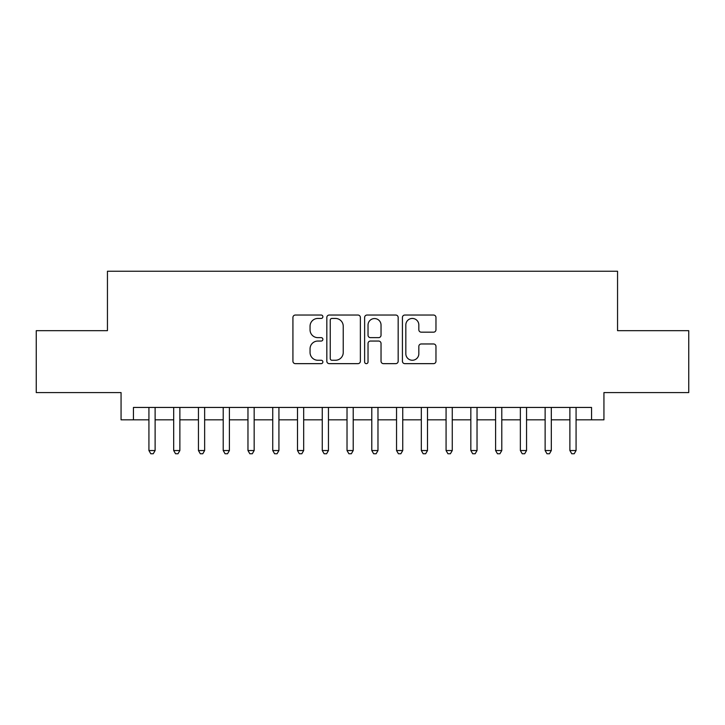 <?xml version="1.0" encoding="UTF-8"?>
<svg xmlns="http://www.w3.org/2000/svg" width="725" height="725" viewBox="0 0 725 725"><rect width="100%" height="100%" fill="white"/><g stroke="black" fill="none" stroke-linecap="round" stroke-linejoin="round"><path stroke-width="1.09" d="M322.879 316.743A1.704 1.704 0 0 0 321.175 315.04L295.356 315.04A2.429 2.429 0 0 0 292.927 317.468L292.927 361.222A2.429 2.429 0 0 0 295.356 363.651L321.175 363.651A1.704 1.704 0 0 0 322.879 361.947A1.704 1.704 0 0 0 321.175 360.252L317.84 360.252A7.776 7.776 0 0 1 310.055 352.468L310.055 348.825A7.776 7.776 0 0 1 317.84 341.049L321.175 341.049A1.704 1.704 0 0 0 322.879 339.345A1.704 1.704 0 0 0 321.175 337.642L317.84 337.642A7.776 7.776 0 0 1 310.055 329.866L310.055 326.223A7.776 7.776 0 0 1 317.84 318.447L321.175 318.447A1.704 1.704 0 0 0 322.879 316.743M433.532 332.177A2.429 2.429 0 0 0 435.97 329.748L435.97 317.468A2.429 2.429 0 0 0 433.532 315.04L404.858 315.04A2.429 2.429 0 0 0 402.42 317.468L402.42 361.222A2.429 2.429 0 0 0 404.858 363.651L433.532 363.651A2.429 2.429 0 0 0 435.97 361.222L435.97 346.396A2.429 2.429 0 0 0 433.532 343.967L421.261 343.967A2.429 2.429 0 0 0 418.833 346.396L418.833 353.746A6.498 6.498 0 0 1 412.326 360.252A6.498 6.498 0 0 1 405.828 353.746L405.828 324.945A6.498 6.498 0 0 1 412.326 318.447A6.498 6.498 0 0 1 418.833 324.945L418.833 329.748A2.429 2.429 0 0 0 421.261 332.177L433.532 332.177M133.445 419.829L133.445 407.441L591.555 407.441L591.555 419.829L603.934 419.829L603.934 392.587L688.75 392.587L688.75 330.682L617.555 330.682L617.555 271.25L107.445 271.25L107.445 330.682L36.25 330.682L36.25 392.587L121.066 392.587L121.066 419.829L148.924 419.829M360.37 317.468A2.429 2.429 0 0 0 357.942 315.04L329.259 315.04A2.429 2.429 0 0 0 326.83 317.468L326.83 361.222A2.429 2.429 0 0 0 329.259 363.651L357.942 363.651A2.429 2.429 0 0 0 360.37 361.222L360.37 317.468M367.058 315.04L395.741 315.04A2.429 2.429 0 0 1 398.17 317.468L398.17 361.222A2.429 2.429 0 0 1 395.741 363.651L383.462 363.651A2.429 2.429 0 0 1 381.033 361.222L381.033 343.478A2.429 2.429 0 0 0 378.604 341.049L370.457 341.049A2.429 2.429 0 0 0 368.028 343.478L368.028 361.947A1.704 1.704 0 0 1 366.324 363.651A1.704 1.704 0 0 1 364.63 361.947L364.63 317.468A2.429 2.429 0 0 1 367.058 315.04M155.114 419.829L173.683 419.829M179.873 419.829L198.451 419.829M204.64 419.829L223.209 419.829M229.399 419.829L247.968 419.829M254.167 419.829L272.736 419.829M278.926 419.829L297.495 419.829M303.684 419.829L322.263 419.829M328.452 419.829L347.021 419.829M353.211 419.829L371.789 419.829M377.979 419.829L396.548 419.829M402.737 419.829L421.316 419.829M427.505 419.829L446.074 419.829M452.264 419.829L470.833 419.829M477.032 419.829L495.601 419.829M501.791 419.829L520.36 419.829M526.549 419.829L545.127 419.829M551.317 419.829L569.886 419.829M576.076 419.829L591.555 419.829M331.932 318.447A1.704 1.704 0 0 0 330.237 320.142L330.237 358.549A1.704 1.704 0 0 0 331.932 360.252L335.458 360.252A7.776 7.776 0 0 0 343.233 352.468L343.233 326.223A7.776 7.776 0 0 0 335.458 318.447L331.932 318.447M381.033 325.063A6.498 6.498 0 0 0 374.535 318.565A6.498 6.498 0 0 0 368.028 325.063L368.028 335.213A2.429 2.429 0 0 0 370.457 337.642L378.604 337.642A2.429 2.429 0 0 0 381.033 335.213L381.033 325.063M155.114 407.441L155.114 450.533L148.924 450.533L148.924 407.441M155.114 450.533L153.256 453.75L150.782 453.75L148.924 450.533M179.873 407.441L179.873 450.533L173.683 450.533L173.683 407.441M179.873 450.533L178.015 453.75L175.541 453.75L173.683 450.533M204.64 407.441L204.64 450.533L198.451 450.533L198.451 407.441M204.64 450.533L202.782 453.75L200.299 453.75L198.451 450.533M229.399 407.441L229.399 450.533L223.209 450.533L223.209 407.441M229.399 450.533L227.541 453.75L225.067 453.75L223.209 450.533M254.167 407.441L254.167 450.533L247.968 450.533L247.968 407.441M254.167 450.533L252.309 453.75L249.826 453.75L247.968 450.533M278.926 407.441L278.926 450.533L272.736 450.533L272.736 407.441M278.926 450.533L277.068 453.75L274.594 453.75L272.736 450.533M303.684 407.441L303.684 450.533L297.495 450.533L297.495 407.441M303.684 450.533L301.836 453.75L299.353 453.75L297.495 450.533M328.452 407.441L328.452 450.533L322.263 450.533L322.263 407.441M328.452 450.533L326.594 453.75L324.12 453.75L322.263 450.533M353.211 407.441L353.211 450.533L347.021 450.533L347.021 407.441M353.211 450.533L351.353 453.75L348.879 453.75L347.021 450.533M377.979 407.441L377.979 450.533L371.789 450.533L371.789 407.441M377.979 450.533L376.121 453.75L373.647 453.75L371.789 450.533M402.737 407.441L402.737 450.533L396.548 450.533L396.548 407.441M402.737 450.533L400.88 453.75L398.406 453.75L396.548 450.533M427.505 407.441L427.505 450.533L421.316 450.533L421.316 407.441M427.505 450.533L425.647 453.75L423.164 453.75L421.316 450.533M452.264 407.441L452.264 450.533L446.074 450.533L446.074 407.441M452.264 450.533L450.406 453.75L447.932 453.75L446.074 450.533M477.032 407.441L477.032 450.533L470.833 450.533L470.833 407.441M477.032 450.533L475.174 453.75L472.691 453.75L470.833 450.533M501.791 407.441L501.791 450.533L495.601 450.533L495.601 407.441M501.791 450.533L499.933 453.75L497.459 453.75L495.601 450.533M526.549 407.441L526.549 450.533L520.36 450.533L520.36 407.441M526.549 450.533L524.701 453.75L522.217 453.75L520.36 450.533M551.317 407.441L551.317 450.533L545.127 450.533L545.127 407.441M551.317 450.533L549.459 453.75L546.985 453.75L545.127 450.533M576.076 407.441L576.076 450.533L569.886 450.533L569.886 407.441M576.076 450.533L574.218 453.75L571.744 453.75L569.886 450.533"/></g></svg>
